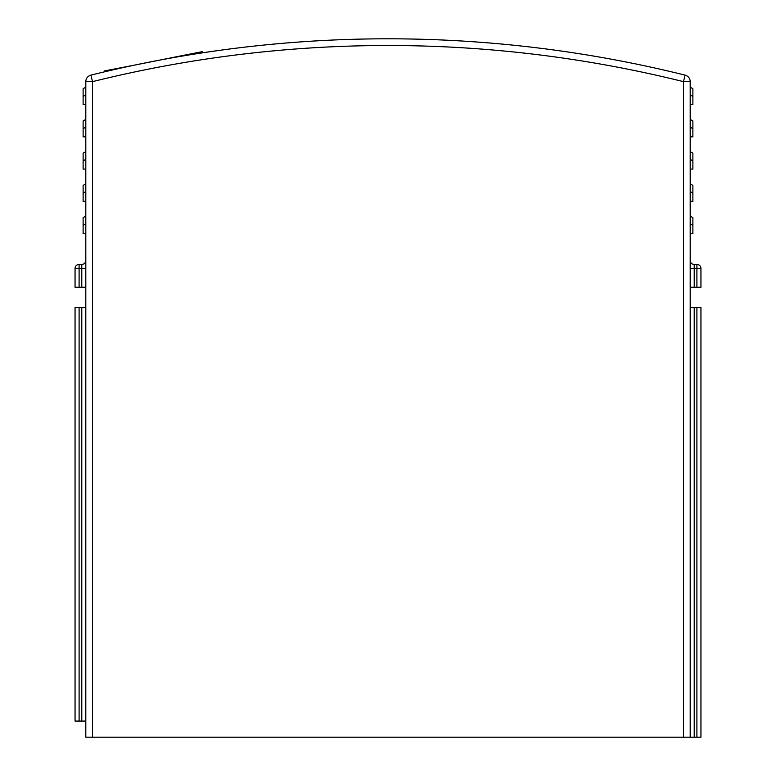 <?xml version="1.0" encoding="UTF-8"?>
<svg xmlns="http://www.w3.org/2000/svg" width="776" height="776" viewBox="0 0 776 776"><rect width="100%" height="100%" fill="white"/><g stroke="black" fill="none" stroke-linecap="round" stroke-linejoin="round"><path stroke-width="1.16" d="M690.194 737.2L85.806 737.2L85.806 81.645A6.712 6.712 0 0 1 90.908 75.127A1232.967 1232.967 0 0 1 685.092 75.127A6.712 6.712 -76 0 1 690.194 81.645L690.194 737.2L694.219 737.2L694.219 307.412L700.941 307.412L700.941 737.2L694.219 737.2L694.219 307.412L690.194 307.412L690.194 737.2L690.194 201.314L692.881 201.314L692.881 185.396L690.194 183.854L690.194 169.081L692.881 169.081L692.881 153.163L690.194 151.621L690.194 136.848L692.881 136.848L692.881 120.93L690.194 119.388L690.194 104.614L692.881 104.614L692.881 88.697L690.194 87.154L690.194 81.645L683.481 81.645L685.092 75.127A6.712 6.712 -76 0 1 690.194 81.645M683.481 737.2L683.481 81.645A1226.255 1226.255 0 0 0 92.519 81.645L90.908 75.127M692.881 160.913L690.194 159.361L690.194 151.621M692.881 193.146L690.194 191.594L690.194 183.854M692.881 96.437L690.194 94.895L690.194 87.154M690.194 268.467L690.194 287.265L700.941 287.265L700.941 268.467A4.026 4.026 0 0 0 696.906 264.441A4.026 4.026 0 0 1 700.941 268.467L696.906 268.467L696.906 264.441L694.219 264.441A4.026 4.026 0 0 1 690.194 260.406A4.026 4.026 0 0 0 694.219 264.441A4.026 4.026 0 0 1 690.194 260.406A4.026 4.026 0 0 0 694.219 264.441L694.219 268.467L690.194 268.467L694.219 268.467L694.219 287.265M692.881 128.68L690.194 127.128L690.194 119.388M75.059 307.412L85.806 307.412L85.806 721.079L75.059 721.079L75.059 307.412L75.059 721.079M85.806 119.388L83.119 120.93L85.806 119.388M85.806 136.848L83.119 136.848L83.119 120.93M85.806 151.621L83.119 153.163L85.806 151.621M85.806 169.081L83.119 169.081L83.119 153.163M85.806 183.854L83.119 185.396L85.806 183.854M85.806 201.314L83.119 201.314L83.119 185.396M85.806 216.087L83.119 217.629L85.806 216.087M85.806 233.547L83.119 233.547L83.119 217.629M75.059 287.265L75.059 268.467L75.059 287.265L85.806 287.265M81.781 287.265L81.781 264.441A4.026 4.026 0 0 0 85.806 260.406A4.026 4.026 0 0 1 81.781 264.441L79.094 264.441L79.094 287.265M75.059 268.467A4.026 4.026 0 0 1 79.094 264.441A4.026 4.026 0 0 0 75.059 268.467L85.806 268.467M85.806 104.614L83.119 104.614L83.119 88.697L85.806 87.154M690.194 216.087L692.881 217.629L692.881 233.547L690.194 233.547M201.964 52.913L202.206 51.662L202.439 52.846M201.731 51.749L189.198 54.223L189.334 54.912L189.198 54.223L136.207 64.786M134.859 65.068L104.605 70.897L104.779 71.77M85.806 81.645L92.519 81.645L92.519 737.2M696.906 737.2L696.906 307.412M83.119 128.68L85.806 127.128M83.119 160.913L85.806 159.361M83.119 193.146L85.806 191.594M83.119 225.379L85.806 223.837M79.094 307.412L79.094 721.079M81.781 721.079L81.781 307.412M83.119 96.437L85.806 94.895M690.194 223.837L692.881 225.379M696.906 287.265L696.906 268.467L694.219 268.467M700.941 268.467A4.026 4.026 0 0 0 696.906 264.441M191.973 53.68L192.128 54.456M106.234 70.577L106.39 71.392"/></g></svg>

